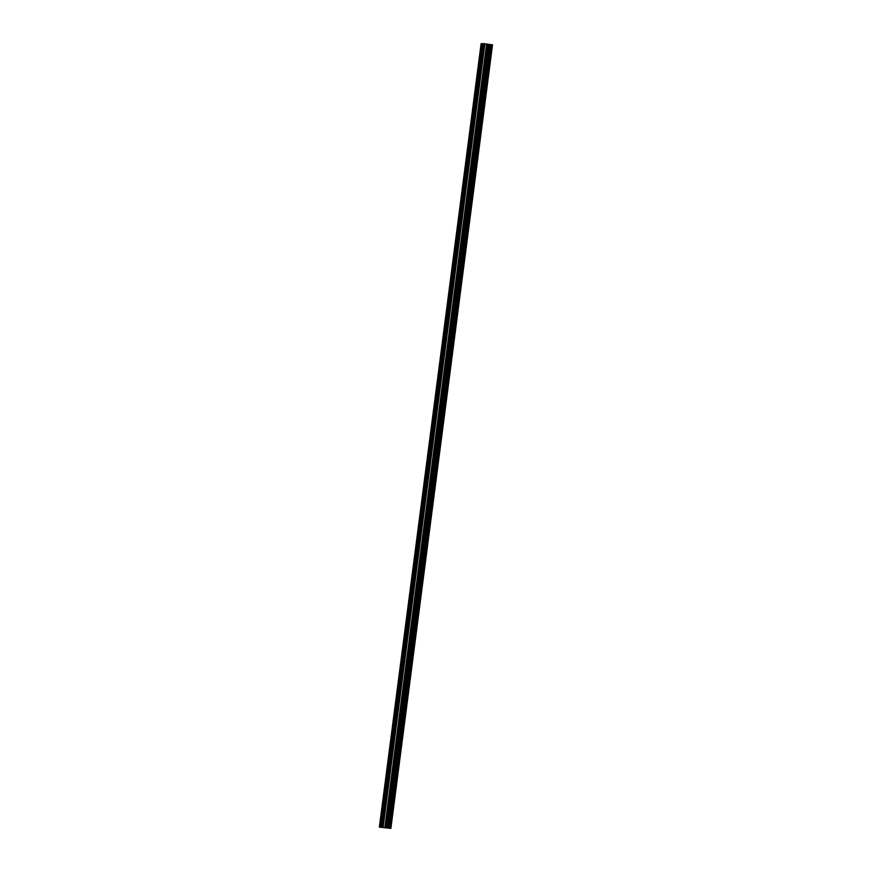 <?xml version="1.0" encoding="UTF-8"?>
<svg xmlns="http://www.w3.org/2000/svg" width="872" height="872" viewBox="0 0 872 872"><rect width="100%" height="100%" fill="white"/><g stroke="black" fill="none" stroke-linecap="round" stroke-linejoin="round"><path stroke-width="1.31" d="M481.802 53.988L481.257 55.001L481.039 53.595L481.649 52.211L481.9 53.236M477.671 85.816L477.126 86.819L476.908 85.412L477.518 84.028L477.769 85.053M473.54 117.633L472.995 118.636L472.777 117.23L473.387 115.845L473.638 116.87M469.398 149.45L468.863 150.453L468.646 149.047L469.256 147.662L469.496 148.687M465.267 181.267L464.732 182.27L464.514 180.864L465.114 179.49L465.365 180.504M461.135 213.084L460.601 214.087L460.383 212.681L460.983 211.307L461.233 212.321M457.004 244.901L456.459 245.904L456.252 244.498L456.852 243.125L457.102 244.149M452.873 276.718L452.328 277.721L452.121 276.315L452.721 274.942L452.971 275.966M448.742 308.535L448.197 309.538L447.979 308.132L448.59 306.759L448.84 307.783M444.611 340.353L444.066 341.355L443.848 339.949L444.458 338.576L444.709 339.6M440.48 372.17L439.935 373.172L439.717 371.766L440.327 370.393L440.578 371.418M436.338 403.987L435.804 404.99L435.586 403.583L436.196 402.21L436.436 403.235M432.207 435.804L431.673 436.807L431.455 435.411L432.054 434.027L432.305 435.052M428.076 467.621L427.542 468.624L427.324 467.228L427.923 465.844L428.174 466.869M423.945 499.438L423.411 500.441L423.193 499.046L423.792 497.661L424.043 498.686M419.814 531.255L419.269 532.258L419.061 530.863L419.661 529.478L419.912 530.503M415.682 563.072L415.137 564.075L414.919 562.68L415.53 561.296L415.781 562.32M411.551 594.889L411.006 595.892L410.788 594.497L411.399 593.113L411.649 594.137M407.42 626.706L406.875 627.709L406.657 626.314L407.268 624.93L407.518 625.954M403.289 658.524L402.744 659.526L402.526 658.131L403.137 656.747L403.387 657.771M399.147 690.341L398.613 691.343L398.395 689.948L398.995 688.564L399.245 689.589M395.016 722.158L394.482 723.171L394.264 721.765L394.863 720.381L395.114 721.406M390.885 753.975L390.351 754.989L390.133 753.582L390.732 752.198L390.983 753.223M386.754 785.803L386.209 786.806L386.002 785.399L386.601 784.015L386.852 785.04M382.623 817.62L382.078 818.623L381.871 817.217L382.47 815.832L382.721 816.857M384.421 827.637L386.394 827.877M385.697 827.866L383.876 827.626M390.754 828.378L379.364 827.114L390.874 828.4L492.517 44.864L484.887 43.774L481.126 43.6L379.364 827.114M390.155 828.269L491.917 44.755M390.874 828.4L492.517 44.864M380.203 827.125L481.965 43.622M390.7 828.367L492.462 44.864M390.067 828.247L491.83 44.745M388.127 828.008L489.89 44.505M388.051 827.997L489.813 44.494M383.124 827.277L484.887 43.774M382.23 827.179L483.993 43.676M381.38 827.157L483.143 43.654M380.454 827.157L482.216 43.654M389.195 828.128L490.958 44.625M389.054 828.117L490.816 44.603M387.648 827.953L489.41 44.45M387.19 827.899L488.952 44.385M386.252 827.768L488.015 44.254M385.904 827.713L487.666 44.2M385.217 827.583L486.979 44.069M384.868 827.528L486.62 44.014"/></g></svg>
